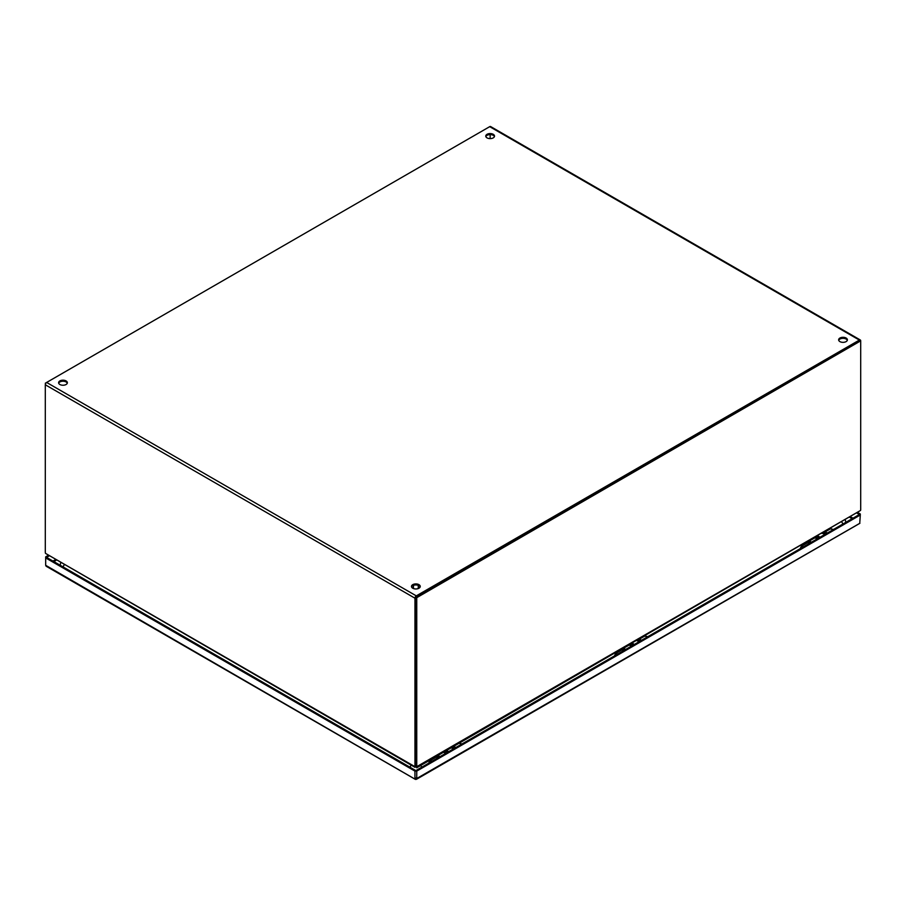 <?xml version="1.0" encoding="UTF-8"?>
<svg xmlns="http://www.w3.org/2000/svg" width="906" height="906" viewBox="0 0 906 906"><rect width="100%" height="100%" fill="white"/><g stroke="black" fill="none" stroke-linecap="round" stroke-linejoin="round"><path stroke-width="1.36" d="M447.179 752.501A3.488 2.016 -120 0 0 444.586 751.244M452.298 747.122A3.488 2.016 60 0 1 454.268 748.413M448.425 751.787A3.488 2.016 -120 0 0 446.454 750.496M450.429 747.869A3.488 2.016 60 0 1 453.023 749.126M442.377 752.897A3.488 2.016 60 0 1 442.728 752.308M443.249 752.014A3.488 2.016 60 0 1 445.854 753.271M455.593 747.643A3.488 2.016 -120 0 0 453 746.385M415.843 777.994L415.843 779.013A1.891 1.087 -60 0 1 415.843 779.024L414.948 778.503L414.948 771.108L45.674 557.915L45.674 556.884L48.075 555.491M857.019 513.124L859.409 514.506L415.843 770.598L46.568 557.394L48.969 556.012M414.948 771.108L416.737 771.108L416.737 778.503L415.514 779.432L45.674 565.299L45.674 557.915L46.568 557.394L45.674 556.884M45.674 565.299L46.229 566.239L45.674 565.299M857.914 512.603L860.304 513.985L859.409 514.506L860.304 515.016L859.737 523.34L415.843 779.024A1.891 1.087 60 0 1 415.843 779.013L415.843 779.013M860.304 513.985L860.304 515.016L416.737 771.108M818.628 538.051A3.488 2.016 -120 0 0 816.034 536.782M813.826 538.436A3.488 2.016 60 0 1 814.177 537.858M814.698 537.552A3.488 2.016 60 0 1 817.303 538.821M826.215 532.422A3.114 1.801 60 0 1 827.087 533.17A3.488 2.016 -120 0 0 824.449 531.935M823.747 532.671A3.488 2.016 60 0 1 825.717 533.962M821.878 533.408A3.488 2.016 60 0 1 824.471 534.676M819.862 537.337A3.488 2.016 -120 0 0 817.903 536.046M638.028 639.896A3.488 2.016 60 0 1 639.987 641.188M641.323 640.417A3.488 2.016 -120 0 0 638.719 639.16M628.107 645.672A3.488 2.016 60 0 1 628.458 645.083M628.979 644.778A3.488 2.016 60 0 1 631.573 646.046M632.909 645.276A3.488 2.016 -120 0 0 630.304 644.019M634.143 644.562A3.488 2.016 -120 0 0 632.184 643.271M636.148 640.644A3.488 2.016 60 0 1 638.753 641.901M458.232 743.747A3.296 1.903 60 0 1 458.674 743.282A3.296 1.903 60 0 1 460.316 743.452A3.296 1.903 60 0 1 461.347 744.324M439.818 756.759A3.114 1.801 -120 0 0 437.315 755.819A3.114 1.801 -120 0 0 436.669 757.337M437.507 757.02A2.118 1.223 60 0 1 437.813 756.68A2.118 1.223 60 0 1 439.263 757.076M453.68 746.363L458.764 743.441A3.114 1.801 60 0 1 461.256 744.381M445.424 753.52A3.114 1.801 -120 0 0 442.932 752.58L437.315 755.819M454.767 746.872A3.114 1.801 60 0 1 455.639 747.62M490.146 134.598L490.146 138.618L490.146 134.598M45.3 383.227L46.636 382.457A1.891 1.087 120 0 0 45.3 384.778L45.696 383.453M415.979 766.091L416.873 766.601L860.575 510.429A4.383 2.525 -60 0 0 860.7 509.365L860.7 341.369L859.805 340.849L415.854 597.167L415.854 765.162A4.383 2.525 120 0 0 415.979 766.091L416.126 766M416.126 766.351L416.126 767.031L416.873 766.601A4.383 2.525 -60 0 1 416.749 765.683L415.854 765.162M415.854 597.167L416.749 597.677L416.749 765.683M415.854 597.677L415.854 764.8L414.959 765.31L414.959 598.198A1.891 1.087 -60 0 1 416.296 595.876L859.364 340.078A1.891 1.087 -60 0 1 860.304 339.988A1.891 1.087 -60 0 1 860.7 340.849L416.749 597.677M860.575 510.429L416.726 767.79M416.114 766.317L416.114 766.804A4.383 2.525 -0 0 0 416.126 767.031L416.873 766.601M494.427 136.613A4.383 2.525 0 0 0 491.392 134.7A4.383 2.525 0 0 0 487.054 135.334A4.383 2.525 0 0 0 485.854 136.613M493.238 137.882A4.383 2.525 180 0 1 488.47 138.425A4.383 2.525 180 0 1 485.763 136.093A4.383 2.525 180 0 1 487.054 134.303A4.383 2.525 180 0 1 491.822 133.76A4.383 2.525 180 0 1 494.517 136.093A4.383 2.525 180 0 1 493.238 137.882M847.303 340.339A4.383 2.525 0 0 0 844.267 338.436A4.383 2.525 0 0 0 839.919 339.07A4.383 2.525 0 0 0 838.73 340.339M846.113 341.607A4.383 2.525 180 0 1 841.346 342.162A4.383 2.525 180 0 1 838.639 339.818A4.383 2.525 180 0 1 839.919 338.04A4.383 2.525 180 0 1 844.698 337.485A4.383 2.525 180 0 1 847.393 339.818A4.383 2.525 180 0 1 846.113 341.607M67.27 383.227A4.383 2.525 0 0 0 64.235 381.324A4.383 2.525 0 0 0 59.887 381.958A4.383 2.525 0 0 0 58.697 383.227M66.081 384.506A4.383 2.525 180 0 1 61.302 385.05A4.383 2.525 180 0 1 58.607 382.717A4.383 2.525 180 0 1 59.887 380.928A4.383 2.525 180 0 1 64.654 380.384A4.383 2.525 180 0 1 67.361 382.717A4.383 2.525 180 0 1 66.081 384.506M420.146 586.963A4.383 2.525 0 0 0 417.111 585.05A4.383 2.525 0 0 0 412.762 585.684A4.383 2.525 0 0 0 411.573 586.963M418.946 588.232A4.383 2.525 180 0 1 414.178 588.775A4.383 2.525 180 0 1 411.483 586.442A4.383 2.525 180 0 1 412.762 584.653A4.383 2.525 180 0 1 417.53 584.11A4.383 2.525 180 0 1 420.237 586.442A4.383 2.525 180 0 1 418.946 588.232M859.681 341.075L416.296 596.907M414.959 598.198L45.3 384.778L45.3 551.89A5.459 3.16 60 0 0 45.481 553.351L414.937 767.303M860.304 339.988L490.644 126.568A1.891 1.087 120 0 0 489.704 126.659L46.636 382.457L416.296 595.876M414.959 765.31A5.459 3.16 60 0 1 414.778 766.567L415.673 766.057A5.459 3.16 -120 0 0 415.854 764.8M415.537 766.261L415.537 767.008L45.481 553.351M415.537 766.08L415.594 766.544A5.459 3.16 0 0 1 415.537 767.008L414.778 766.567M643.951 636.51A3.296 1.903 60 0 1 644.393 636.057A3.296 1.903 60 0 1 646.046 636.216A3.296 1.903 60 0 1 647.077 637.099M829.681 529.285A3.296 1.903 60 0 1 830.123 528.832A3.296 1.903 60 0 1 831.765 528.991A3.296 1.903 60 0 1 832.795 529.874M625.536 649.534A3.114 1.801 -120 0 0 623.034 648.594A3.114 1.801 -120 0 0 622.388 650.112M623.226 649.795A2.118 1.223 60 0 1 623.532 649.455A2.118 1.223 60 0 1 624.993 649.851M639.41 639.138L644.483 636.205A3.114 1.801 60 0 1 646.986 637.156M631.154 646.295A3.114 1.801 -120 0 0 628.651 645.344L623.034 648.594M640.497 639.647A3.114 1.801 60 0 1 641.369 640.395M811.255 542.309A3.114 1.801 -120 0 0 808.764 541.369A3.114 1.801 -120 0 0 808.118 542.887M808.956 542.569A2.118 1.223 60 0 1 809.262 542.23A2.118 1.223 60 0 1 810.711 542.626M825.128 531.913L830.202 528.979A3.114 1.801 60 0 1 832.705 529.919M816.872 539.059A3.114 1.801 -120 0 0 814.381 538.119L808.764 541.369M437.655 758.005A2.559 1.472 -120 0 0 437.02 757.507A2.559 1.472 -120 0 0 435.741 757.371L429.874 760.757A2.559 1.472 60 0 1 431.154 760.881A2.559 1.472 60 0 1 431.8 761.391M623.373 650.78A2.559 1.472 -120 0 0 622.739 650.27A2.559 1.472 -120 0 0 621.459 650.146L615.604 653.532A2.559 1.472 60 0 1 616.884 653.656A2.559 1.472 60 0 1 617.518 654.166M809.103 543.555A2.559 1.472 -120 0 0 808.458 543.045A2.559 1.472 -120 0 0 807.189 542.92L801.323 546.307A2.559 1.472 60 0 1 802.603 546.431A2.559 1.472 60 0 1 803.237 546.93M447.915 752.082A3.986 2.299 -120 0 0 445.797 750.542M451.935 746.997A3.986 2.299 60 0 1 454.053 748.537M448.21 751.912A3.986 2.299 -120 0 0 446.092 750.372M451.641 747.167A3.986 2.299 60 0 1 453.759 748.707M849.726 517.337L852.116 518.719M53.85 561.607L56.263 560.214M850.621 516.816L853.01 518.198M52.967 561.086L55.368 559.704M819.658 537.462A3.986 2.299 -120 0 0 817.54 535.922M819.364 537.632A3.986 2.299 -120 0 0 817.246 536.092M823.384 532.547A3.986 2.299 60 0 1 825.502 534.087M823.09 532.717A3.986 2.299 60 0 1 825.207 534.257M637.371 639.942A3.986 2.299 60 0 1 639.489 641.482M637.654 639.772A3.986 2.299 60 0 1 639.772 641.312M633.645 644.857A3.986 2.299 -120 0 0 631.527 643.317M633.928 644.687A3.986 2.299 -120 0 0 631.81 643.147M410.033 767.246A4.383 2.525 -60 0 1 411.233 765.162M64.281 564.846A4.383 2.525 120 0 0 63.08 566.93M420.463 765.174A4.383 2.525 60 0 1 421.652 767.246M842.897 524.042A4.383 2.525 -120 0 0 841.708 521.969M489.704 126.659L859.364 340.078M412.423 588.005L413.453 587.564M418.266 587.564L419.297 588.005M452.083 746.906L454.302 748.39M446.239 750.281L448.459 751.765M46.059 566.171L415.344 779.364M416.341 779.364L859.907 523.283M823.531 532.456L825.751 533.94M817.688 535.831L819.907 537.315M640.021 641.165L637.813 639.681M634.177 644.54L631.969 643.056M462.083 743.905L458.674 743.282M436.839 757.405L438.266 756.589M60.702 562.785L60.136 565.231M845.842 522.343L845.287 519.897M647.801 636.68L644.393 636.057M622.558 650.18L623.985 649.353M833.52 529.455L830.123 528.832M808.288 542.954L809.704 542.128M413.453 588.56L413.453 585.367M418.266 588.56L418.266 585.367M419.421 587.915L418.266 587.45M413.453 587.45L412.287 587.915M428.651 763.203L429.874 760.757M614.37 655.978L615.604 653.532M800.1 548.753L801.323 546.307"/></g></svg>
